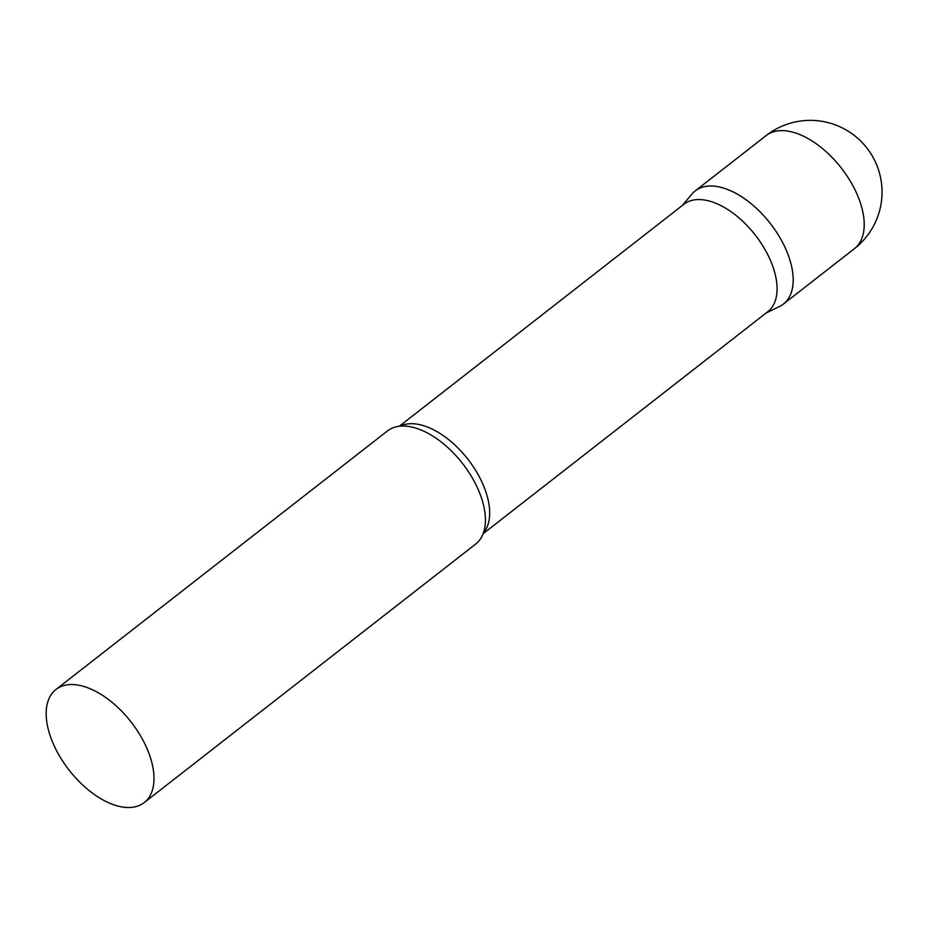 <?xml version="1.0" encoding="UTF-8"?>
<svg xmlns="http://www.w3.org/2000/svg" width="928" height="928" viewBox="0 0 928 928"><rect width="100%" height="100%" fill="white"/><g stroke="black" fill="none" stroke-linecap="round" stroke-linejoin="round"><path stroke-width="1.39" d="M766.203 135.534L695.176 190.924A71.734 39.243 52 0 1 783.545 244.331A71.734 39.243 52 0 1 783.406 304.059L854.433 248.658A71.734 71.734 0 0 0 805.191 120.547A71.734 71.734 0 0 0 766.203 135.534A71.734 39.243 52 0 1 779.566 130.686A71.734 39.243 52 0 1 854.56 188.929A71.734 39.243 52 0 1 854.433 248.658M483.094 533.728L767.781 311.704A68.15 37.282 -128 0 0 762.143 244.795A68.15 37.282 -128 0 0 696.65 199.624A68.15 37.282 -128 0 0 683.959 204.23L399.284 426.265M766.076 313.026L779.555 306.46A71.734 39.243 -128 0 0 779.601 237.104A71.734 39.243 -128 0 0 708.54 186.076A71.734 39.243 -128 0 0 691.905 194.091L682.254 205.552M144.2 802.604L475.646 544.098A71.734 39.243 -128 0 0 485.228 524.204A71.734 39.243 -128 0 0 409.039 426.52A71.734 39.243 -128 0 0 400.768 426.114A71.734 39.243 -128 0 0 387.417 430.975L55.97 689.469A71.734 39.243 -128 0 0 61.898 759.904A71.734 39.243 -128 0 0 130.836 807.453A71.734 39.243 -128 0 0 144.2 802.604A71.734 39.243 -128 0 0 138.272 732.169A71.734 39.243 -128 0 0 69.333 684.62A71.734 39.243 -128 0 0 55.97 689.469M483.372 532.985A68.15 37.282 -128 0 0 472.688 465.81A68.15 37.282 -128 0 0 409.26 423.771A68.15 37.282 -128 0 0 400.072 426.172"/></g></svg>
